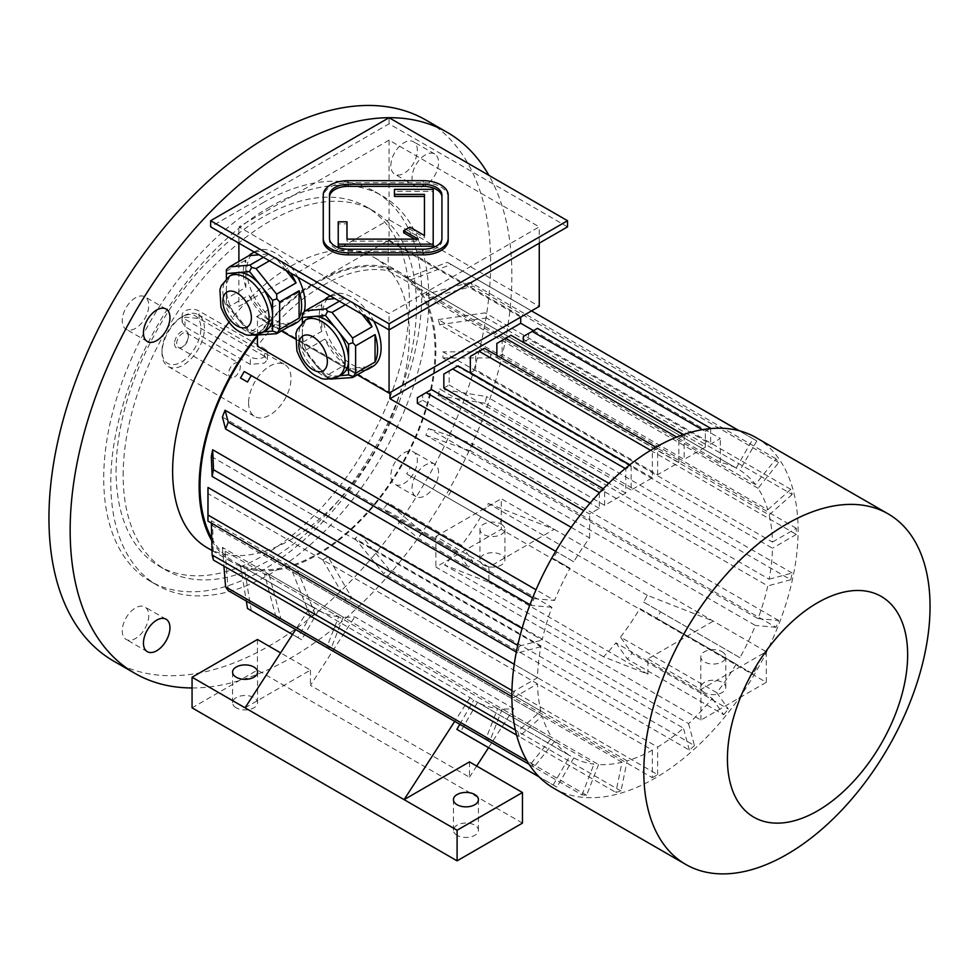 <?xml version="1.0" encoding="UTF-8"?>
<svg xmlns="http://www.w3.org/2000/svg" width="979" height="979" viewBox="0 0 979 979"><rect width="100%" height="100%" fill="white"/><g stroke="black" fill="none" stroke-linecap="round" stroke-linejoin="round"><path stroke-width="0.73" stroke-dasharray="4.89 3.67" d="M329.495 195.115L329.495 240.43A18.736 10.818 0 0 0 348.23 251.248L423.197 251.248A18.736 10.818 0 0 0 441.933 240.43L441.933 195.115M346.982 221.805L346.982 223.848L338.232 223.848L338.232 246.206M346.982 241.152L346.982 239.121L346.982 241.152L418.266 241.152L414.729 239.121M424.445 237.591L424.445 235.547L424.445 237.591L409.871 229.172L403.678 232.745M433.195 246.206L433.195 191.382L394.464 191.382L394.464 196.436M448.186 240.43L448.186 197.158A24.989 14.428 0 0 0 423.197 182.73L348.23 182.73A24.989 14.428 0 0 0 323.241 197.158L323.241 240.43M404.119 452.824A18.736 10.818 -60 0 1 413.481 451.894A18.736 10.818 -60 0 1 413.481 473.53A18.736 10.818 -60 0 1 394.745 484.36A18.736 10.818 -60 0 1 391.869 469.333A18.736 10.818 -60 0 1 404.119 452.824M438.568 472.71A18.736 10.818 120 0 0 434.688 464.132A18.736 10.818 120 0 0 425.314 465.062A18.736 10.818 120 0 0 414.264 478.315A18.736 10.818 120 0 0 415.953 496.598A18.736 10.818 120 0 0 432.62 488.913A18.736 10.818 120 0 0 438.568 472.71M148.759 615.558A18.736 10.818 -60 0 1 140.572 634.416A18.736 10.818 -60 0 1 126.132 639.434A18.736 10.818 -60 0 1 126.132 617.798A18.736 10.818 -60 0 1 144.868 606.98A18.736 10.818 -60 0 1 148.759 615.558M135.506 328.344A18.736 10.818 -60 0 1 126.132 329.274A18.736 10.818 -60 0 1 126.132 307.626A18.736 10.818 -60 0 1 144.868 296.808A18.736 10.818 -60 0 1 147.743 311.824A18.736 10.818 -60 0 1 135.506 328.344M116.085 471.168A207.389 119.744 -60 0 1 206.618 262.458A207.389 119.744 -60 0 1 366.44 206.887A207.389 119.744 -60 0 1 392.2 391.331A207.389 119.744 -60 0 1 364.543 449.606A207.389 119.744 -60 0 1 159.039 566.107A207.389 119.744 -60 0 1 116.085 471.168M123.158 475.256A207.389 119.744 -60 0 1 213.691 266.533A207.389 119.744 -60 0 1 373.501 210.974A207.389 119.744 -60 0 1 371.616 453.681A207.389 119.744 -60 0 1 166.112 570.194A207.389 119.744 -60 0 1 123.158 475.256M262.739 202.886A224.889 129.84 -60 0 1 375.177 191.749A224.889 129.84 -60 0 1 375.19 451.417A224.889 129.84 -60 0 1 150.301 581.257A224.889 129.84 -60 0 1 103.725 478.315A224.889 129.84 -60 0 1 262.739 202.886M269.812 206.961A224.889 129.84 120 0 0 122.889 405.135A224.889 129.84 120 0 0 157.362 585.344A224.889 129.84 120 0 0 382.251 455.504A224.889 129.84 120 0 0 382.251 195.824A224.889 129.84 120 0 0 269.812 206.961M425.314 154.89A18.736 10.818 120 0 0 412.061 177.848A18.736 10.818 120 0 0 415.953 186.426A18.736 10.818 120 0 0 434.688 175.608A18.736 10.818 120 0 0 434.688 153.972A18.736 10.818 120 0 0 425.314 154.89M207.303 547.812A167.409 96.652 120 0 0 372.828 454.378A167.409 96.652 120 0 0 402.198 385.555A167.409 96.652 120 0 0 374.712 257.832A167.409 96.652 120 0 0 291.008 266.129A167.409 96.652 120 0 0 228.976 322.213M192.068 687.956A312.338 180.332 120 0 0 445.298 496.231A312.338 180.332 120 0 0 488.913 175.351M113.637 661.082A312.338 180.332 120 0 0 425.975 480.75A312.338 180.332 120 0 0 425.975 120.087M390.866 165.61A18.736 10.818 -60 0 1 399.04 146.752A18.736 10.818 -60 0 1 413.481 141.722A18.736 10.818 -60 0 1 413.481 163.371A18.736 10.818 -60 0 1 394.745 174.189A18.736 10.818 -60 0 1 390.866 165.61M248.605 402.822A29.982 17.316 120 0 0 254.821 416.552A29.982 17.316 120 0 0 282.809 402.418A29.982 17.316 120 0 0 284.803 364.616A29.982 17.316 120 0 0 269.812 366.097A29.982 17.316 120 0 0 253.059 385.236A29.982 17.316 120 0 0 248.605 402.822M234.47 376.964A8.309 4.797 120 0 0 239.892 369.646A8.309 4.797 120 0 0 238.619 362.989A8.309 4.797 120 0 0 234.47 363.405A8.309 4.797 120 0 0 229.049 370.723A8.309 4.797 120 0 0 230.322 377.368A8.309 4.797 120 0 0 234.47 376.964M183.232 316.119L183.232 316.119A29.982 17.316 120 0 0 162.024 352.844A29.982 17.316 120 0 0 168.241 366.562A29.982 17.316 120 0 0 198.223 349.258A29.982 17.316 120 0 0 198.223 314.626A29.982 17.316 120 0 0 183.232 316.119L181.47 317.135A27.485 15.872 120 0 0 162.024 350.8A27.485 15.872 120 0 0 181.47 362.022A27.485 15.872 120 0 0 200.903 328.357A27.485 15.872 120 0 0 181.47 317.135L183.232 316.119M264.514 356.283L199.129 318.53L184.994 317.135L182.07 321.907L184.994 326.692L250.367 364.445L264.514 363.038L267.438 359.648L264.514 356.283L264.514 348.757L199.129 311.016A9.998 5.776 0 0 0 188.237 309.768A9.998 5.776 0 0 0 182.07 315.091A9.998 5.776 0 0 0 184.994 319.178L250.367 356.919A9.998 5.776 0 0 0 261.271 358.167A9.998 5.776 0 0 0 267.438 352.844A9.998 5.776 0 0 0 264.514 348.757M174.531 343.58A9.802 5.666 120 0 0 181.47 347.582A9.802 5.666 120 0 0 188.396 335.577A9.802 5.666 120 0 0 181.47 331.575A9.802 5.666 120 0 0 174.531 343.58M182.522 346.97A8.309 4.797 -60 0 1 178.374 347.386A8.309 4.797 -60 0 1 176.648 343.58A8.309 4.797 -60 0 1 180.283 335.222A8.309 4.797 -60 0 1 186.683 332.995A8.309 4.797 -60 0 1 188.396 336.8A8.309 4.797 -60 0 1 182.522 346.97L181.47 347.582M302.376 322.311L302.376 332.872A32.65 18.858 60 0 1 309.131 317.93M341.793 374.492A32.65 18.858 60 0 1 337.009 375.96L339.64 375.728M325.469 376.988L337.009 375.96A32.65 18.858 60 0 1 313.916 362.634L325.469 376.988L330.07 379.069M332.028 379.399L351.461 368.177L372.032 366.342M302.376 342.503L302.376 315.079L321.81 303.857L321.81 331.281L302.376 342.503L302.376 347.215L325.97 375.899L345.403 364.677A41.228 23.802 60 0 1 324.832 339.089L345.403 364.677M305.399 350.311L324.832 339.089M325.97 375.899L327.622 378.628M302.376 348.267L313.916 362.634A32.65 18.858 60 0 1 302.376 332.872L302.376 347.215M302.376 313.549L302.376 315.079M339.383 301.189L345.403 297.714L334.965 298.644M345.44 304.689L351.461 301.214A41.228 23.802 60 0 1 366.391 316.792M361.9 314.198L351.461 301.214M365.559 370.074A41.228 23.802 60 0 1 351.461 368.177M321.81 331.281A41.228 23.802 60 0 1 319.276 316.107A41.228 23.802 60 0 1 321.81 303.857M330.486 296.062A41.228 23.802 60 0 1 345.403 297.714M249.486 333.129L261.038 332.101A32.65 18.858 60 0 1 237.946 318.762L249.486 333.129L254.087 335.21M226.394 304.408L237.946 318.762A32.65 18.858 60 0 1 226.394 289.013L226.394 304.408L226.394 303.355L229.429 306.451L248.862 295.23L269.433 320.818A41.228 23.802 60 0 1 248.862 295.23M226.394 278.44L226.394 289.013A32.65 18.858 60 0 1 233.161 274.059M229.429 306.451L250 332.04L269.433 320.818M250 332.04L251.652 334.757M226.394 269.69L226.394 298.644L245.839 287.422A41.228 23.802 60 0 1 245.839 259.998L245.839 287.422M226.394 271.22L245.839 259.998M226.394 298.644L226.394 303.355M256.045 335.528L275.491 324.306L296.062 322.47M265.823 330.621A32.65 18.858 60 0 1 261.038 332.101L263.669 331.869M285.929 270.326L275.491 257.342A41.228 23.802 60 0 1 290.408 272.921M269.458 260.83L275.491 257.342M263.4 257.33L269.433 253.855L258.994 254.785M289.576 326.215A41.228 23.802 60 0 1 275.491 324.306M254.503 252.19A41.228 23.802 60 0 1 269.433 253.855M389.067 140.144L238.888 226.859L389.067 313.561L539.258 226.859L389.067 140.144L389.067 219.712L238.888 306.427L238.888 261.442M238.888 243.171L238.888 226.859M539.258 243.171L539.258 226.859M521.587 316.621L539.258 306.427L389.067 219.712L389.067 240.112L521.587 316.621L520.706 317.135L388.186 240.626L257.44 316.119L389.96 392.616L389.067 393.13L256.559 316.621L257.44 316.119L257.44 335.405M389.067 329.886L389.067 313.561M372.583 366.611A41.228 23.802 60 0 1 340.814 355.561A41.228 23.802 60 0 1 322.813 314.075A41.228 23.802 60 0 1 331.355 295.193A41.228 23.802 60 0 1 373.697 321.002M304.2 311.811A41.228 23.802 60 0 1 302.376 316.596M296.613 322.74A41.228 23.802 60 0 1 259.472 305.24A41.228 23.802 60 0 1 249.364 257.954A41.228 23.802 60 0 1 255.372 251.334A41.228 23.802 60 0 1 297.726 277.143M256.559 316.621L281.377 330.951M295.205 338.93L357.347 374.81M683.464 434.566L705.345 447.195L684.137 459.432L502.154 354.361L496.855 357.433L678.839 462.492L657.631 474.742L475.647 369.67L475.647 353.382L484.483 348.279M533.506 330.645L720.36 438.519L710.644 444.136L528.66 339.064L523.349 342.124M599.332 492.841L599.332 508.395L589.615 514.012L583.827 510.671M599.332 508.395L590.129 503.096M417.348 403.336L422.647 400.276L422.647 394.659L431.482 389.556M657.631 474.742L657.631 448.247A199.9 115.412 120 0 0 652.332 451.307L652.332 477.801L631.137 490.038L631.137 465.857L625.826 468.917L625.826 493.098L604.63 505.335L422.647 400.276M625.826 493.098L608.767 483.247M443.842 388.027L449.141 384.967L449.141 370.992L457.976 365.889M631.137 490.038L449.141 384.967M652.332 477.801L629.827 464.805M470.348 372.73L475.647 369.67M211.721 538.242A166.161 95.942 120 0 0 234.434 562.032A166.161 95.942 120 0 0 320.17 552.229A166.161 95.942 120 0 0 398.698 469.32A166.161 95.942 120 0 0 434.162 367.101A166.161 95.942 120 0 0 400.595 274.218A166.161 95.942 120 0 0 317.514 282.454A166.161 95.942 120 0 0 257.44 336.213M488.545 747.687L513.779 708.661A166.161 95.942 -60 0 1 502.251 708.943L598.548 764.538A166.161 95.942 120 0 0 622.02 762.213L615.852 792.39A199.9 115.412 120 0 0 620.967 791.02L627.147 760.842A166.161 95.942 120 0 0 652.332 750.134L322.813 559.89A166.161 95.942 120 0 0 328.112 556.818L657.631 747.075A166.161 95.942 120 0 0 683.452 728.156L355.047 538.56L383.67 573.645A199.9 115.412 120 0 0 388.785 569.105L360.137 533.971L355.047 538.56M627.147 760.842L297.616 570.598A166.161 95.942 120 0 1 292.501 571.969L310.184 615.913L615.852 792.39M622.02 762.213L292.501 571.969M513.779 708.661L354.765 616.856A166.161 95.942 -60 0 1 343.237 617.137L269.029 574.294A166.161 95.942 120 0 1 264.44 573.89L276.359 618.398A199.9 115.412 120 0 0 280.949 618.814L269.029 574.294M343.237 617.137L331.306 647.89A199.9 115.412 -60 0 1 326.717 647.474L338.648 616.733L264.44 573.89M338.648 616.733A166.161 95.942 -60 0 1 318.481 610.504L244.273 567.661A166.161 95.942 120 0 1 242.388 566.621L234.434 562.032M318.481 610.504L301.618 639.728A199.9 115.412 -60 0 1 299.721 638.675A199.9 115.412 -60 0 1 297.873 637.562L314.736 608.338L240.528 565.495A166.161 95.942 120 0 0 242.388 566.621M314.736 608.338A166.161 95.942 -60 0 1 311.053 605.805L295.695 629.558M211.317 456.471L540.836 646.715A166.161 95.942 120 0 0 537.52 677.725L513.657 691.492A199.9 115.412 120 0 0 513.657 697.611L537.52 683.844A166.161 95.942 120 0 0 540.836 711.011L517.793 731.448A199.9 115.412 120 0 0 519.164 736.575L542.207 716.139A166.161 95.942 120 0 0 551.936 737.628L222.404 547.383A166.161 95.942 120 0 0 225.06 551.153L554.579 741.397A166.161 95.942 120 0 0 570.047 755.751L473.75 700.156A166.161 95.942 -60 0 1 470.067 697.611L311.053 605.805M542.207 716.139L212.688 525.894A166.161 95.942 120 0 1 211.317 520.767L211.366 523.092M540.836 711.011L211.317 520.767M537.52 683.844L208.001 493.6A166.161 95.942 120 0 1 207.964 490.552M537.52 677.725L514.232 664.276M222.404 417.042L551.936 607.286A166.161 95.942 120 0 0 542.207 640.009L522.076 628.396M571.21 527.351L589.615 537.973A166.161 95.942 120 0 0 573.792 561.762L556.929 552.021A199.9 115.412 120 0 0 553.184 558.507L570.047 568.248A166.161 95.942 120 0 0 554.579 600.457L536.027 589.75M570.047 568.248L553.184 558.507M573.792 561.762L244.273 371.518M360.137 533.971L688.555 723.591A166.161 95.942 120 0 0 712.21 698.419L615.926 642.824A166.161 95.942 -60 0 1 603.602 656.811L647.914 674.164L647.914 658.867L713.287 621.127L647.315 595.293A166.161 95.942 -60 0 1 643.631 602.073L739.916 657.668A166.161 95.942 120 0 0 755.384 625.459L425.865 435.214A166.161 95.942 120 0 0 428.521 428.386L758.04 618.63A166.161 95.942 120 0 0 767.769 585.907L438.237 395.663A166.161 95.942 120 0 0 439.62 388.957L769.139 579.213A166.161 95.942 120 0 0 772.455 548.203L442.936 357.959A166.161 95.942 120 0 0 442.936 351.84L772.455 542.085A166.161 95.942 120 0 0 769.139 514.905L439.62 324.661A166.161 95.942 120 0 0 438.237 319.546L767.769 509.79A166.161 95.942 120 0 0 758.04 488.301L778.697 462.59A199.9 115.412 120 0 0 776.053 458.821L755.384 484.519A166.161 95.942 120 0 0 739.916 470.177L410.397 279.933A166.161 95.942 120 0 0 408.549 278.807A166.161 95.942 120 0 0 406.652 277.767L736.171 468.011A166.161 95.942 120 0 0 720.36 462.48L388.186 270.706A166.161 95.942 120 0 0 257.44 346.199M755.384 484.519L425.865 294.275A166.161 95.942 120 0 1 428.521 298.044L473.028 286.113L778.697 462.59M758.04 488.301L428.521 298.044M647.315 595.293L488.288 503.475A166.161 95.942 -60 0 1 484.605 510.267L410.397 467.424A166.161 95.942 120 0 1 406.652 473.909A166.161 95.942 120 0 0 406.652 473.909L497.736 526.506L406.652 473.922M480.86 516.765A166.161 95.942 -60 0 1 461.476 545.266L388.149 502.937L383.621 508.701L418.021 538.254L468.366 567.331L456.899 551.006L383.621 508.701M456.899 551.006A166.161 95.942 -60 0 1 444.576 565.005L488.9 582.358L488.9 567.061L554.273 529.321L488.288 503.475M603.602 656.811L444.576 565.005M477.507 702.31L573.792 757.905A166.161 95.942 120 0 0 593.959 764.134L497.662 708.539A166.161 95.942 -60 0 1 477.507 702.31L460.632 731.533A199.9 115.412 -60 0 1 458.747 730.481M716.787 692.679L620.49 637.084A166.161 95.942 -60 0 0 639.874 608.571L736.171 664.166A166.161 95.942 120 0 1 716.787 692.679L728.278 709.016L631.981 653.421L620.49 637.084M615.926 642.824L627.392 659.136A199.9 115.412 -60 0 0 631.981 653.421M643.631 602.073L660.495 611.814A199.9 115.412 -60 0 1 656.75 618.312L639.874 608.571M461.476 545.266L472.967 561.616A199.9 115.412 -60 0 1 468.366 567.331M484.605 510.267L501.481 520.008A199.9 115.412 -60 0 1 497.736 526.506M469.467 761.895L469.467 777.204L310.441 685.386L354.765 616.856M522.468 823.106L257.44 670.089L192.068 707.829M257.44 639.483L257.44 670.089M245.068 707.829L310.441 670.089L280.618 652.871M310.441 670.089L310.441 685.386M457.095 835.344A12.494 7.208 180 0 1 453.436 830.241A12.494 7.208 180 0 1 465.931 823.033A12.494 7.208 180 0 1 478.425 830.241A12.494 7.208 180 0 1 470.715 836.91A12.494 7.208 180 0 1 457.095 835.344M236.233 707.829A12.494 7.208 180 0 1 232.574 702.738A12.494 7.208 180 0 1 245.068 695.518A12.494 7.208 180 0 1 257.563 702.738A12.494 7.208 180 0 1 249.853 709.396A12.494 7.208 180 0 1 236.233 707.829M469.467 777.204L476.675 766.055M470.067 697.611L454.709 721.376M502.251 708.943L490.32 739.696A199.9 115.412 -60 0 1 485.731 739.28L497.662 708.539M459.8 724.313L473.75 700.156M211.782 540.653A167.409 96.652 120 0 0 233.81 563.109A167.409 96.652 120 0 0 401.219 466.457A167.409 96.652 120 0 0 401.219 273.141A167.409 96.652 120 0 0 317.514 281.426A167.409 96.652 120 0 0 257.11 335.43M647.914 674.164L488.9 582.358M647.914 658.867L700.927 689.473L766.3 651.733L501.272 498.715L501.272 529.321L766.3 682.326L700.927 720.079L435.9 567.061L501.272 529.321M488.9 567.061L435.9 536.455L435.9 567.061M700.927 689.473L700.927 720.079M722.123 651.733A12.494 7.208 180 0 1 725.782 656.823A12.494 7.208 180 0 1 713.287 664.043A12.494 7.208 180 0 1 700.793 656.823A12.494 7.208 180 0 1 708.515 650.166A12.494 7.208 180 0 1 722.123 651.733M435.9 536.455L501.272 498.715M766.3 651.733L766.3 682.326M501.272 524.218A12.494 7.208 180 0 1 504.931 529.321A12.494 7.208 180 0 1 504.748 530.545A12.494 7.208 180 0 1 491.36 536.504A12.494 7.208 180 0 1 479.943 529.321A12.494 7.208 180 0 1 490.308 522.211A12.494 7.208 180 0 1 501.272 524.218M704.452 692.532A12.494 7.208 180 0 1 700.793 687.429A12.494 7.208 180 0 1 708.515 680.772A12.494 7.208 180 0 1 722.123 682.326A12.494 7.208 180 0 1 725.782 687.429A12.494 7.208 180 0 1 718.072 694.099A12.494 7.208 180 0 1 704.452 692.532M483.602 565.018A12.494 7.208 180 0 1 479.943 559.915A12.494 7.208 180 0 1 487.652 553.257A12.494 7.208 180 0 1 501.272 554.824A12.494 7.208 180 0 1 504.931 559.915A12.494 7.208 180 0 1 497.21 566.584A12.494 7.208 180 0 1 483.602 565.018M589.615 537.973L589.615 514.012M720.36 462.48L720.36 438.519M388.186 270.706L388.186 240.626L389.067 240.112M736.171 468.011L753.047 438.788L738.949 430.662M753.047 438.788A199.9 115.412 -60 0 1 754.931 439.84A199.9 115.412 -60 0 1 756.791 440.954L451.123 264.477A199.9 115.412 120 0 0 449.263 263.363L531.548 310.869L447.379 262.323L406.652 277.767M449.263 263.363A199.9 115.412 120 0 0 447.379 262.323M410.397 279.933L451.123 264.477M756.791 440.954L739.916 470.177M776.053 458.821L470.385 282.344A199.9 115.412 -60 0 1 473.028 286.113M470.385 282.344L425.865 294.275M767.769 509.79L790.812 489.353A199.9 115.412 -60 0 1 792.182 494.468L486.514 317.991A199.9 115.412 -60 0 0 485.143 312.876L438.237 319.546M790.812 489.353L485.143 312.876M439.62 324.661L486.514 317.991M792.182 494.468L769.139 514.905M772.455 542.085L796.306 528.305A199.9 115.412 -60 0 1 796.306 534.424L490.638 357.959A199.9 115.412 -60 0 0 490.638 351.828L442.936 351.84M796.306 528.305L490.638 351.828M442.936 357.959L490.638 357.959M796.306 534.424L772.455 548.203M769.139 579.213L792.182 573.033A199.9 115.412 -60 0 1 790.812 579.739L485.143 403.262A199.9 115.412 -60 0 0 486.514 396.556L439.62 388.957M792.182 573.033L486.514 396.556M438.237 395.663L485.143 403.262M790.812 579.739L767.769 585.907M758.04 618.63L778.697 620.478A199.9 115.412 -60 0 1 776.053 627.306L470.385 450.829A199.9 115.412 -60 0 0 473.028 444.001L428.521 428.386M778.697 620.478L473.028 444.001M425.865 435.214L470.385 450.829M776.053 627.306L755.384 625.459M501.481 520.008L410.397 467.424M451.123 490.932A199.9 115.412 -60 0 1 447.379 497.43M739.916 657.668L660.495 611.814M756.791 667.409A199.9 115.412 -60 0 1 753.047 673.907L656.75 618.312M753.047 673.907L736.171 664.166M322.813 559.89L346.664 601.204A199.9 115.412 120 0 0 351.963 598.145L328.112 556.818M652.332 750.134L652.332 777.681L346.664 601.204M652.332 777.681A199.9 115.412 120 0 0 657.631 774.622L351.963 598.145M657.631 774.622L657.631 747.075M554.579 741.397L533.922 767.108A199.9 115.412 -60 0 1 531.267 763.326L527.045 760.891M533.922 767.108L529.162 764.354M222.404 547.383L223.922 566.119M531.267 763.326L551.936 737.628M228.254 590.631L225.06 551.153M517.793 731.448L515.407 730.077M519.164 736.575L516.631 735.107M213.495 560.098L212.688 525.894M513.657 691.492L511.931 690.501M513.657 697.611L511.87 696.583M207.989 521.134L208.001 493.6M540.836 646.715L517.793 652.895A199.9 115.412 -60 0 1 519.164 646.189L517.732 645.369M517.793 652.895L516.337 652.051M519.164 646.189L542.207 640.009M551.936 607.286L531.267 605.45A199.9 115.412 -60 0 1 533.922 598.61L532.637 597.875M531.267 605.45L529.969 604.692M533.922 598.61L554.579 600.457M556.929 552.021L555.68 551.299M573.792 757.905L556.929 787.128L460.632 731.533M556.929 787.128A199.9 115.412 -60 0 1 555.032 786.076A199.9 115.412 -60 0 1 553.184 784.962L539.086 776.836M553.184 784.962L570.047 755.751M297.873 637.562L292.513 634.478M301.618 639.728L251.26 610.651A199.9 115.412 -60 0 1 249.364 609.599M240.528 565.495L246.304 601.045M251.26 610.651L244.273 567.661M472.967 561.616L422.61 532.539L388.149 502.937M422.61 532.539A199.9 115.412 -60 0 1 418.021 538.254M712.21 698.419L723.689 714.731L627.392 659.136M723.689 714.731A199.9 115.412 120 0 0 728.278 709.016M688.555 723.591L694.454 745.582L388.785 569.105M694.454 745.582A199.9 115.412 -60 0 1 689.338 750.122L383.67 573.645M689.338 750.122L683.452 728.156M620.967 791.02L315.299 614.543A199.9 115.412 -60 0 1 310.184 615.913M315.299 614.543L297.616 570.598M598.548 764.538L586.617 795.291A199.9 115.412 -60 0 1 582.028 794.875L485.731 739.28M582.028 794.875L593.959 764.134M586.617 795.291L490.32 739.696M331.306 647.89L280.949 618.814M326.717 647.474L276.359 618.398M705.345 447.195L705.345 431.384L702.371 429.671M705.345 431.384L710.105 428.631M537.483 328.357L528.66 333.447L528.66 339.064M710.644 428.582L710.644 444.136M523.349 336.507L528.66 333.447M604.63 505.335L604.63 489.524L603.26 488.741M604.63 489.524L599.87 492.278M417.348 397.719L422.647 394.659M631.137 465.857L629.607 464.976M625.826 468.917L625.177 468.537M443.842 374.051L449.141 370.992M678.839 462.492L678.839 438.311L676.697 437.087M496.855 357.433L496.855 355.414M678.839 438.311L684.137 435.251L683.146 434.676M510.989 335.283L502.154 340.386L502.154 354.361M684.137 435.251L684.137 459.432M496.855 343.445L502.154 340.386M657.631 448.247L655.844 447.207M652.332 451.307L650.607 450.303M475.647 353.382A187.405 108.204 120 0 0 472.992 354.875M553.784 788.242A202.396 116.856 120 0 0 756.18 671.386A202.396 116.856 120 0 0 756.18 437.686M567.526 226.859L389.067 123.819L210.62 226.859M389.067 123.819L389.067 117.7M448.186 195.115L448.186 197.158M323.241 195.115L323.241 197.158M329.495 238.399L329.495 240.43M441.933 238.399L441.933 240.43M338.232 221.805L338.232 223.848M433.195 189.351L433.195 191.382M394.464 189.351L394.464 191.382M424.445 194.393L424.445 196.436M409.871 227.128L409.871 229.172M418.266 239.121L418.266 241.152M199.129 318.53L199.129 311.016M250.367 364.445L250.367 356.919M184.994 326.692L184.994 319.178M262.286 332.664A32.65 18.858 60 0 1 229.624 313.806A32.65 18.858 60 0 1 229.624 276.102M338.257 376.523A32.65 18.858 60 0 1 305.607 357.678A32.65 18.858 60 0 1 305.607 319.962M423.197 180.687L423.197 182.73M348.23 180.687L348.23 182.73M348.23 249.217L348.23 251.248M423.197 249.217L423.197 251.248M434.688 464.132L413.481 451.894M415.953 496.598L394.745 484.36M166.075 619.217L144.868 606.98M147.339 651.684L126.132 639.434M166.075 309.046L144.868 296.808M147.339 341.512L126.132 329.274M159.039 566.107L166.112 570.194M366.44 206.887L373.501 210.974M150.301 581.257L157.362 585.344M375.177 191.749L382.251 195.824M178.374 347.386L230.322 377.368M186.683 332.995L238.619 362.989M168.241 366.562L254.821 416.552M198.223 314.626L284.803 364.616M267.438 359.648L267.438 352.844M182.07 321.907L182.07 315.091M188.396 336.8L188.396 335.577M408.549 278.807L400.595 274.218M212.015 550.528L233.81 563.109M374.712 257.832L401.219 273.141M479.943 529.321L479.943 559.915M504.931 529.321L504.931 559.915M700.793 656.823L700.793 687.429M725.782 656.823L725.782 687.429M232.574 672.132L232.574 702.738M257.563 672.132L257.563 702.738M453.436 799.635L453.436 830.241M478.425 799.635L478.425 830.241M754.931 439.84L739.084 430.687M555.032 786.076L539.184 776.922M299.721 638.675L292.501 634.502M254.197 252.019L255.372 251.334M330.18 295.878L331.355 295.193M434.688 153.972L413.481 141.722M415.953 186.426L394.745 174.189M162.024 350.8L162.024 352.844"/><path stroke-width="1.47" d="M441.933 197.158A18.736 10.818 0 0 0 423.197 186.34L348.23 186.34A18.736 10.818 0 0 0 329.495 197.158M346.982 239.121L346.982 221.805L338.232 221.805L338.232 244.163L433.195 244.163L433.195 189.351L394.464 189.351L394.464 196.436L424.445 196.436L424.445 235.547L409.871 227.128L403.678 230.701L418.266 239.121L346.982 239.121L346.982 223.848M403.678 230.701L403.678 232.745L414.729 239.121M338.232 244.163L338.232 246.206L433.195 246.206L433.195 244.163M210.62 220.728L389.067 323.768L567.526 220.728L389.067 117.7L210.62 220.728L210.62 226.859L389.067 329.886L567.526 226.859L567.526 220.728M323.241 238.399L323.241 240.43A24.989 14.428 0 0 0 348.23 254.858L423.197 254.858A24.989 14.428 0 0 0 448.186 240.43L448.186 195.115A24.989 14.428 0 0 0 423.197 180.687L348.23 180.687A24.989 14.428 0 0 0 323.241 195.115L323.241 238.399A24.989 14.428 0 0 0 348.23 252.815L423.197 252.815A24.989 14.428 0 0 0 448.186 238.399M156.701 650.754A18.736 10.818 120 0 0 169.954 627.796A18.736 10.818 120 0 0 166.075 619.217A18.736 10.818 120 0 0 147.339 630.035A18.736 10.818 120 0 0 147.339 651.684A18.736 10.818 120 0 0 156.701 650.754M143.448 332.933A18.736 10.818 120 0 0 147.339 341.512A18.736 10.818 120 0 0 156.701 340.582A18.736 10.818 120 0 0 168.951 324.061A18.736 10.818 120 0 0 166.075 309.046A18.736 10.818 120 0 0 151.635 314.075A18.736 10.818 120 0 0 143.448 332.933M228.976 322.213A167.409 96.652 120 0 0 207.303 547.812L212.015 550.528M488.913 175.351A312.338 180.332 120 0 0 447.183 132.324A312.338 180.332 120 0 0 206.496 216.004A312.338 180.332 120 0 0 70.158 530.337A312.338 180.332 120 0 0 134.845 673.319A312.338 180.332 120 0 0 192.068 687.956M447.183 132.324L425.975 120.087A312.338 180.332 120 0 0 185.288 203.767A312.338 180.332 120 0 0 48.95 518.099A312.338 180.332 120 0 0 113.637 661.082L134.845 673.319M305.607 319.962A32.65 18.858 60 0 1 321.932 321.577A32.65 18.858 60 0 1 343.262 350.36A32.65 18.858 60 0 1 338.257 376.523C328.895 379.693 322.507 379.925 319.117 377.233C310.123 374.039 302.719 365.277 296.918 350.923L295.903 333.558L297.2 329.605L305.607 319.962L309.131 317.93A32.65 18.858 60 0 1 313.916 316.45L302.376 317.477L302.376 322.311M325.469 315.422L313.916 316.45A32.65 18.858 60 0 1 325.469 319.546A32.65 18.858 60 0 1 337.009 329.776L325.469 315.422L327.622 311.298L325.97 308.936L339.383 301.189M348.561 344.143L337.009 329.776A32.65 18.858 60 0 1 348.561 359.538L348.561 344.143L352.868 342.711L352.599 338.024L372.032 326.802L361.9 314.198M339.64 375.728L348.561 374.933L348.561 359.538A32.65 18.858 60 0 1 341.793 374.492L338.257 376.523M330.07 379.069L352.599 377.551L372.032 366.342A41.228 23.802 60 0 1 369.046 368.655A41.228 23.802 60 0 1 365.559 370.074M352.599 377.551L355.622 373.256L375.055 362.034L375.055 334.598A41.228 23.802 60 0 1 375.055 362.034M348.561 374.933L352.868 376.364M355.622 373.256L355.622 345.82L375.055 334.598M355.622 345.82L352.868 342.711M334.965 298.644L324.832 299.55L305.399 310.771L302.376 313.549L302.376 317.477M305.399 310.771L325.97 308.936M352.599 338.024L332.028 312.436L345.44 304.689M332.028 312.436L327.622 311.298M366.391 316.792A41.228 23.802 60 0 1 372.032 326.802M324.832 299.55A41.228 23.802 60 0 1 327.818 297.237A41.228 23.802 60 0 1 330.486 296.062M229.624 276.102A32.65 18.858 60 0 1 245.962 277.718A32.65 18.858 60 0 1 267.291 306.5A32.65 18.858 60 0 1 262.286 332.664C252.912 335.834 246.537 336.066 243.147 333.362C234.152 330.18 226.749 321.406 220.936 307.063L219.92 289.698L221.217 285.746L229.624 276.102L233.161 274.059A32.65 18.858 60 0 1 237.946 272.59L226.394 273.618L226.394 278.44M249.486 271.55L237.946 272.59A32.65 18.858 60 0 1 249.486 275.674A32.65 18.858 60 0 1 261.038 285.917L249.486 271.55L251.652 267.438L250 265.076L263.4 257.33M272.578 300.284L261.038 285.917A32.65 18.858 60 0 1 272.578 315.679L272.578 300.284L276.898 298.84L276.616 294.153L296.062 282.931L285.929 270.326M258.994 254.785L248.862 255.69L229.429 266.912L226.394 269.69L226.394 273.618M254.087 335.21L276.616 333.692L296.062 322.47A41.228 23.802 60 0 1 293.076 324.783A41.228 23.802 60 0 1 289.576 326.215M276.616 333.692L279.651 329.385L299.084 318.163L299.084 290.739A41.228 23.802 60 0 1 299.084 318.163M263.669 331.869L272.578 331.061L276.898 332.505M279.651 329.385L279.651 301.96L299.084 290.739M279.651 301.96L276.898 298.84M272.578 331.061L272.578 315.679A32.65 18.858 60 0 1 265.823 330.621L262.286 332.664M276.616 294.153L256.045 268.564L269.458 260.83M256.045 268.564L251.652 267.438M229.429 266.912L250 265.076M290.408 272.921A41.228 23.802 60 0 1 296.062 282.931M248.862 255.69A41.228 23.802 60 0 1 251.848 253.377A41.228 23.802 60 0 1 254.503 252.19M238.888 261.442L238.888 243.171M357.347 374.81L389.067 393.13L539.258 306.427L539.258 243.171M389.067 393.13L389.067 323.768M373.697 321.002A41.228 23.802 60 0 1 372.583 366.611L369.046 368.655M297.726 277.143A41.228 23.802 60 0 1 305.142 303.869A41.228 23.802 60 0 1 304.2 311.811M302.376 316.596A41.228 23.802 60 0 1 296.613 322.74L293.076 324.783M281.377 330.951L295.205 338.93M520.706 323.254L520.706 317.135L389.96 392.616L389.96 398.747L520.706 323.254L533.506 330.645M710.105 428.631L710.644 428.582A202.396 116.856 120 0 0 710.105 428.631A202.396 116.856 120 0 0 654.988 447.709A202.396 116.856 120 0 0 599.87 492.278A202.396 116.856 120 0 0 599.332 492.841A202.396 116.856 120 0 0 553.784 788.242L685.741 864.42A202.396 116.856 120 0 0 888.137 747.564A202.396 116.856 120 0 0 888.137 513.865A202.396 116.856 120 0 0 786.932 523.887A202.396 116.856 120 0 0 654.706 702.237A202.396 116.856 120 0 0 685.741 864.42M683.464 434.566L523.349 342.124L523.349 336.507L532.184 331.416L702.371 429.671M583.827 510.671L389.96 398.747M590.129 503.096L417.348 403.336L417.348 397.719L431.482 389.556L603.26 488.741M608.767 483.247L443.842 388.027L443.842 374.051L457.976 365.889L629.607 464.976M629.827 464.805L470.348 372.73L470.348 356.442L479.184 351.339A199.9 115.412 120 0 1 481.827 349.772A199.9 115.412 120 0 1 484.483 348.279L655.844 447.207M257.44 336.213A166.161 95.942 120 0 0 211.721 538.242M514.232 664.276L208.001 487.469A166.161 95.942 120 0 0 207.964 490.552L207.964 518.099A199.9 115.412 120 0 0 207.989 521.134L511.87 696.583M522.076 628.396L212.688 449.765A166.161 95.942 120 0 0 211.317 456.471L212.125 476.418A199.9 115.412 -60 0 1 213.495 469.712L517.732 645.369M536.027 589.75L225.06 410.213A166.161 95.942 120 0 0 222.404 417.042L225.598 428.973A199.9 115.412 -60 0 1 228.254 422.133L532.637 597.875M247.516 382.03L240.528 378.004A166.161 95.942 120 0 1 244.273 371.518L251.26 375.544A199.9 115.412 120 0 0 247.516 382.03L240.528 378.004M571.21 527.351L257.44 346.199L257.44 335.405M522.468 792.5L469.467 761.895L404.094 799.635L457.095 830.241L522.468 792.5L522.468 823.106L457.095 860.847L192.068 707.829L192.068 677.235L404.094 799.635L454.709 721.376M280.618 652.871L257.44 639.483L192.068 677.235M457.095 804.738A12.494 7.208 0 0 0 470.715 806.304A12.494 7.208 0 0 0 478.425 799.635A12.494 7.208 0 0 0 465.931 792.427A12.494 7.208 0 0 0 453.436 799.635A12.494 7.208 0 0 0 457.095 804.738M457.095 830.241L457.095 860.847M236.233 677.235A12.494 7.208 0 0 0 249.853 678.79A12.494 7.208 0 0 0 257.563 672.132A12.494 7.208 0 0 0 245.068 664.912A12.494 7.208 0 0 0 232.574 672.132A12.494 7.208 0 0 0 236.233 677.235M476.675 766.055L488.545 747.687M295.695 629.558L245.068 707.829M539.184 776.922L458.747 730.481A199.9 115.412 -60 0 1 456.887 729.367L459.8 724.313M257.11 335.43A167.409 96.652 120 0 0 199.129 486.465A167.409 96.652 120 0 0 211.782 540.653M738.949 430.662L531.511 310.894L739.084 430.687M527.045 760.891L225.598 586.862A199.9 115.412 -60 0 0 228.254 590.631L529.162 764.354M223.922 566.119L225.598 586.862M211.366 523.092L212.125 554.971A199.9 115.412 120 0 0 213.495 560.098L516.631 735.107M515.407 730.077L212.125 554.971M208.001 487.469L207.989 515.015A199.9 115.412 120 0 0 207.964 518.099M511.931 690.501L207.989 515.015M516.337 652.051L212.125 476.418M212.688 449.765L213.495 469.712M529.969 604.692L225.598 428.973M225.06 410.213L228.254 422.133M555.68 551.299L251.26 375.544M539.086 776.836L456.887 729.367M292.513 634.478L247.516 608.485A199.9 115.412 -60 0 0 249.364 609.599L292.501 634.502M246.304 601.045L247.516 608.485M710.644 428.325L537.483 328.357L532.184 331.416M599.332 492.584L426.171 392.616M625.177 468.537L452.677 368.948M676.697 437.087L505.69 338.342L496.855 343.445L496.855 355.414M683.146 434.676L510.989 335.283L505.69 338.342M650.607 450.303L479.184 351.339M481.827 349.772L472.992 354.875A187.405 108.204 120 0 0 470.348 356.442M888.137 513.865L756.18 437.686A202.396 116.856 120 0 0 710.644 428.582M817.538 602.758A127.429 73.572 120 0 0 739.5 803.894A127.429 73.572 120 0 0 895.577 713.777A127.429 73.572 120 0 0 817.538 602.758M329.495 238.399A18.736 10.818 0 0 0 348.23 249.217L423.197 249.217A18.736 10.818 0 0 0 441.933 238.399L441.933 195.115A18.736 10.818 0 0 0 423.197 184.297L348.23 184.297A18.736 10.818 0 0 0 329.495 195.115L329.495 238.399M394.464 194.393L424.445 194.393L424.445 235.547M237.126 293.015A20.167 11.638 60 0 1 249.474 324.844A20.167 11.638 60 0 1 224.778 310.588A20.167 11.638 60 0 1 237.126 293.015M313.096 336.886A20.167 11.638 60 0 1 325.444 368.704A20.167 11.638 60 0 1 300.749 354.447A20.167 11.638 60 0 1 313.096 336.886M348.23 252.815L348.23 254.858M423.197 252.815L423.197 254.858M348.23 184.297L348.23 186.34M423.197 184.297L423.197 186.34M251.848 253.377L254.197 252.019M327.818 297.237L330.18 295.878"/></g></svg>
